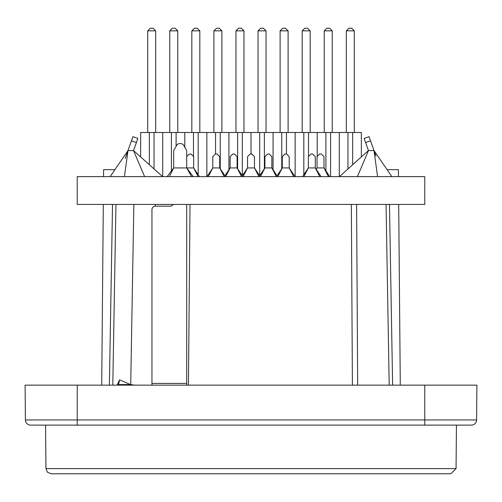 <?xml version="1.0" encoding="UTF-8"?>
<svg xmlns="http://www.w3.org/2000/svg" width="502" height="502" viewBox="0 0 502 502"><rect width="100%" height="100%" fill="white"/><g stroke="black" fill="none" stroke-linecap="round" stroke-linejoin="round"><path stroke-width="0.75" d="M77.233 385.147L476.9 385.147L476.599 419.948L25.401 419.948L25.1 385.147L77.233 385.147L77.233 425.119L471.384 425.119A5.215 5.215 0 0 0 476.599 419.948L476.9 385.147M25.1 385.147L25.401 419.948A5.215 5.215 0 0 0 30.616 425.119L77.233 425.119M30.616 425.119A5.215 5.215 0 0 1 25.401 419.948A5.215 5.215 0 0 0 30.616 425.119M456.061 468.604L45.939 468.604L47.458 472.231L51.154 473.775L450.846 473.775L456.061 468.604L456.437 425.119M135.007 473.775L122.846 473.775M392.62 385.147L389.47 204.427M398.462 176.629L398.4 169.676L387.098 169.676M114.902 169.676L103.6 169.676L103.537 176.629M112.53 204.427L109.38 385.147M190.02 204.427L188.445 385.147M130.721 384.626L133.846 204.427M155.25 206.171L155.269 204.427M424.767 176.629L424.767 204.427L77.233 204.427L77.233 176.629L424.767 176.629M307.933 176.629L316.411 176.629M263.123 176.629L273.841 176.629M228.228 176.629L238.789 176.629M193.207 176.61L196.106 176.629M134.574 385.147L130.457 384.557L119.583 379.851L117.054 385.147M119.583 379.851L118.566 384.557L117.198 385.147M186.706 385.147L186.706 383.415L151.949 383.415L151.949 385.147M151.949 383.415L151.949 209.641A3.476 3.476 0 0 1 155.425 206.165L170.197 206.165A3.476 3.476 0 0 0 173.209 204.427M169.362 176.629L173.673 167.938L173.673 151.491A3.476 3.476 0 0 1 174.138 149.753L176.685 145.348A3.476 3.476 0 0 1 179.691 143.61L180.689 143.61A3.476 3.476 0 0 1 183.694 145.348L186.242 149.753A3.476 3.476 0 0 1 186.706 151.491L186.706 167.938L193.659 167.938L193.659 156.643L191.049 154.039L189.31 154.039L186.706 156.643M167.16 176.629L173.673 167.938L186.706 167.938L191.607 176.629M186.706 204.427L186.706 383.415M339.39 176.629L368.462 150.562L364.126 138.414L365.613 142.581L364.126 138.414L369.033 136.657L364.126 138.414L365.613 142.581L370.52 140.83L369.033 136.657L364.126 138.414M137.874 138.414L136.387 142.581L137.874 138.414L136.387 142.581L137.874 138.414L132.967 136.657L131.48 140.83L136.387 142.581L133.538 150.562L144.601 176.629M110.139 176.629L128.004 150.562L125.193 158.431L131.48 140.83M316.166 169.243L317.032 167.938L317.032 156.643L319.636 154.039L321.374 154.039L323.985 156.643L323.985 167.938L317.032 167.938L316.273 169.406M220.24 168.722L220.24 132.49L242.309 132.49L242.309 175.756L247.524 167.938L247.524 156.643L250.134 154.039L251.866 154.039L254.476 156.643L254.476 167.938L247.524 167.938L243.056 176.629M277.644 176.629L271.852 167.938L271.852 156.643L269.248 154.039L267.51 154.039L264.899 156.643L264.899 167.938L271.852 167.938L276.326 176.629M242.893 176.629L237.101 167.938L237.101 156.643L234.49 154.039L232.752 154.039L230.148 156.643L230.148 167.938L237.101 167.938L241.569 176.629M321.085 176.629L315.294 167.938L315.294 156.643L312.69 154.039L310.951 154.039L308.341 156.643L308.341 167.938L315.294 167.938L319.768 176.629M277.066 175.756L282.281 167.938L282.281 156.643L284.885 154.039L286.623 154.039L289.227 156.643L289.227 167.938L282.281 167.938L277.807 176.629M206.981 176.629L212.773 167.938L212.773 156.643L215.377 154.039L217.115 154.039L219.719 156.643L219.719 167.938L212.773 167.938L208.299 176.629M303.873 176.629L308.341 167.938L302.549 176.629M260.431 176.629L264.899 167.938L259.107 176.629M225.674 176.629L230.148 167.938L224.356 176.629M198.127 176.629L193.659 167.938L199.445 176.629M328.452 176.629L323.985 167.938L329.776 176.629M293.701 176.629L289.227 167.938L295.019 176.629M258.944 176.629L254.476 167.938L259.691 175.756L259.691 132.49L347.961 132.49L347.961 168.942M224.193 176.629L219.719 167.938L224.934 175.756M370.52 140.83L375.916 155.934L373.996 150.562L377.573 176.629M357.399 176.629L368.462 150.562L373.996 150.562L391.861 176.629M127.464 151.347L128.004 150.562L133.538 150.562L162.61 176.629M128.004 150.562L124.427 176.629M361.346 156.944L361.346 132.49L352.655 132.49L352.655 164.731M147.695 132.49L147.695 30.835L155.689 30.835L155.689 132.49M155.689 30.835L153.079 28.225L150.299 28.225L147.695 30.835M169.764 132.49L169.764 30.835L177.758 30.835L177.758 132.49M177.758 30.835L175.148 28.225L172.368 28.225L169.764 30.835M191.833 132.49L191.833 30.835L199.827 30.835L199.827 132.49M199.827 30.835L197.217 28.225L194.437 28.225L191.833 30.835M213.902 132.49L213.902 30.835L221.897 30.835L221.897 132.49M221.897 30.835L219.286 28.225L216.506 28.225L213.902 30.835M235.971 132.49L235.971 30.835L243.959 30.835L243.959 132.49M243.959 30.835L241.355 28.225L238.575 28.225L235.971 30.835M258.041 132.49L258.041 30.835L266.029 30.835L266.029 132.49M266.029 30.835L263.424 28.225L260.645 28.225L258.041 30.835M280.103 132.49L280.103 30.835L288.098 30.835L288.098 132.49M288.098 30.835L285.494 28.225L282.714 28.225L280.103 30.835M302.173 132.49L302.173 30.835L310.167 30.835L310.167 132.49M310.167 30.835L307.563 28.225L304.783 28.225L302.173 30.835M324.242 132.49L324.242 30.835L332.236 30.835L332.236 132.49M332.236 30.835L329.632 28.225L326.852 28.225L324.242 30.835M346.311 132.49L346.311 30.835L354.305 30.835L354.305 132.49M354.305 30.835L351.701 28.225L348.921 28.225L346.311 30.835M330.586 176.629L330.586 132.49M325.892 132.49L325.892 170.805M149.345 164.731L149.345 132.49L171.414 132.49L171.414 170.95M154.039 168.942L154.039 132.49M162.723 132.49L162.723 176.629M308.517 156.467L308.517 132.49M303.823 132.49L303.823 174.715M286.447 154.039L286.447 132.49M281.76 132.49L281.76 168.722M264.378 168.722L264.378 132.49M237.622 132.49L237.622 168.722M198.177 174.715L198.177 132.49L220.24 132.49M215.553 132.49L215.553 154.039M176.108 146.346L176.108 132.49L198.177 132.49M193.483 132.49L193.483 156.467M171.414 132.49L176.108 132.49M184.792 132.49L184.792 147.249M206.862 132.49L206.862 176.629M228.931 132.49L228.931 169.764M242.309 132.49L259.691 132.49M251 132.49L251 154.039M273.069 132.49L273.069 169.764M295.138 132.49L295.138 176.629M317.208 132.49L317.208 156.467M339.277 132.49L339.277 176.629M149.345 132.49L140.654 132.49L140.654 156.944M347.961 132.49L352.655 132.49M424.767 385.147L424.767 425.119M471.384 425.119A5.215 5.215 0 0 0 476.599 419.948M112.799 385.147L115.949 204.427M351.337 204.427L352.404 385.147M357.669 385.147L356.608 204.427M386.051 204.427L389.201 385.147M118.566 384.557L130.457 384.557M45.939 468.604L45.563 425.119M398.701 204.427L400.282 385.147M103.299 204.427L101.718 385.147M193.22 176.629L186.706 167.938M374.536 151.347L373.996 150.562"/></g></svg>

